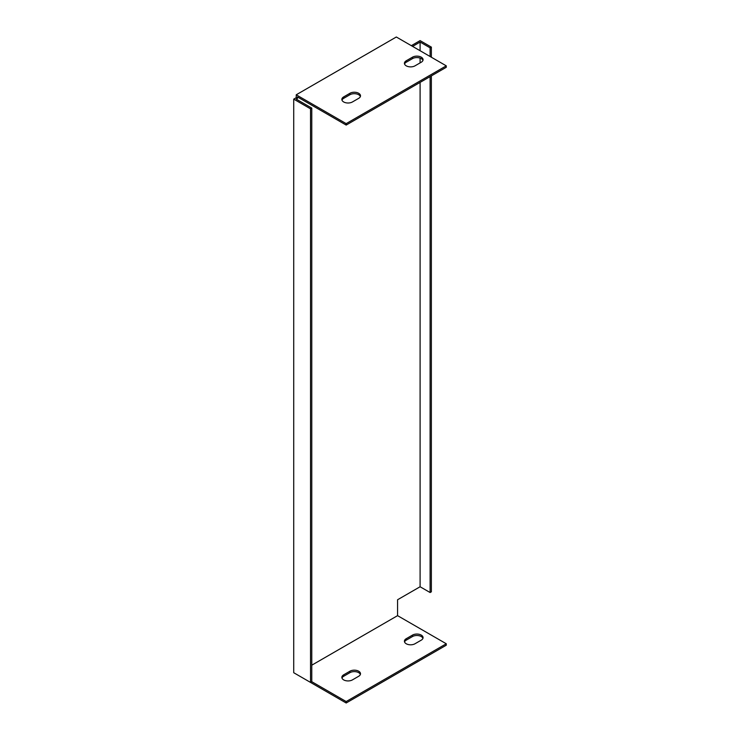 <?xml version="1.0" encoding="UTF-8"?>
<svg xmlns="http://www.w3.org/2000/svg" width="740" height="740" viewBox="0 0 740 740"><rect width="100%" height="100%" fill="white"/><g stroke="black" fill="none" stroke-linecap="round" stroke-linejoin="round"><path stroke-width="1.11" d="M431.365 57.23L431.365 47.11L420.098 40.617L411.338 45.667M311.781 665.186L397.574 615.652L397.574 599.752L420.098 586.755L430.107 592.527L431.365 591.806L431.365 75.896M296.231 674.159L346.172 703L446.276 645.206L446.276 643.763L397.574 615.652M296.231 97.68L296.231 94.794L396.325 37L446.276 65.842L446.276 67.284L346.172 125.069L297.48 96.959L297.48 98.401L296.231 97.68L293.725 99.123L293.725 672.716L310.532 682.419L311.781 681.697L346.172 701.557L446.276 643.763M446.276 65.842L346.172 123.626L296.231 94.794M412.495 57.165A6.198 3.58 180 0 1 419.238 56.397A6.198 3.58 180 0 1 423.067 59.7A6.198 3.58 180 0 1 421.254 62.225L414.992 65.842A6.198 3.58 180 0 1 408.249 66.609A6.198 3.58 180 0 1 404.419 63.307A6.198 3.58 180 0 1 406.232 60.782L412.495 57.165L412.495 58.617L406.232 62.225A6.198 3.58 0 0 0 404.549 64.029M349.928 93.286A6.198 3.58 180 0 1 356.68 92.509A6.198 3.58 180 0 1 360.5 95.821A6.198 3.58 180 0 1 358.687 98.346L352.434 101.954A6.198 3.58 180 0 1 345.682 102.731A6.198 3.58 180 0 1 341.861 99.428A6.198 3.58 180 0 1 343.675 96.903L349.928 93.286L349.928 94.729L343.675 98.346A6.198 3.58 0 0 0 341.991 100.15M360.371 674.464A6.198 3.58 0 0 0 356.088 671.763A6.198 3.58 0 0 0 349.928 672.66L343.675 676.268A6.198 3.58 0 0 0 341.991 678.081M422.938 638.343A6.198 3.58 0 0 0 418.646 635.641A6.198 3.58 0 0 0 412.495 636.539L406.232 640.155A6.198 3.58 0 0 0 404.549 641.959M297.48 98.401L296.231 99.123L311.781 108.105L311.781 681.697M420.098 586.755L420.098 82.39M420.098 62.891L420.098 58.09M420.098 50.727L420.098 42.06L412.596 46.389M293.725 99.123L310.532 108.826L310.532 682.419M349.928 671.217A6.198 3.58 180 0 1 356.68 670.44A6.198 3.58 180 0 1 360.5 673.742A6.198 3.58 180 0 1 358.687 676.268L352.434 679.884A6.198 3.58 180 0 1 345.682 680.661A6.198 3.58 180 0 1 341.861 677.359A6.198 3.58 180 0 1 343.675 674.824L349.928 671.217L349.928 672.66M414.992 643.763A6.198 3.58 180 0 1 408.249 644.54A6.198 3.58 180 0 1 404.419 641.238A6.198 3.58 180 0 1 406.232 638.703L412.495 635.096A6.198 3.58 180 0 1 419.238 634.319A6.198 3.58 180 0 1 423.067 637.621A6.198 3.58 180 0 1 421.254 640.155L414.992 643.763M360.371 96.542A6.198 3.58 0 0 0 356.088 93.832A6.198 3.58 0 0 0 349.928 94.729M422.938 60.421A6.198 3.58 0 0 0 418.646 57.72A6.198 3.58 0 0 0 412.495 58.617M430.107 56.508L430.107 47.832L420.098 42.06M430.107 47.832L431.365 47.11M430.107 592.527L430.107 76.618M311.781 108.105L310.532 108.826M346.172 125.069L346.172 123.626M346.172 701.557L346.172 703M343.675 98.346L343.675 96.903M406.232 62.225L406.232 60.782M343.675 674.824L343.675 676.268M406.232 638.703L406.232 640.155M412.495 635.096L412.495 636.539"/></g></svg>
